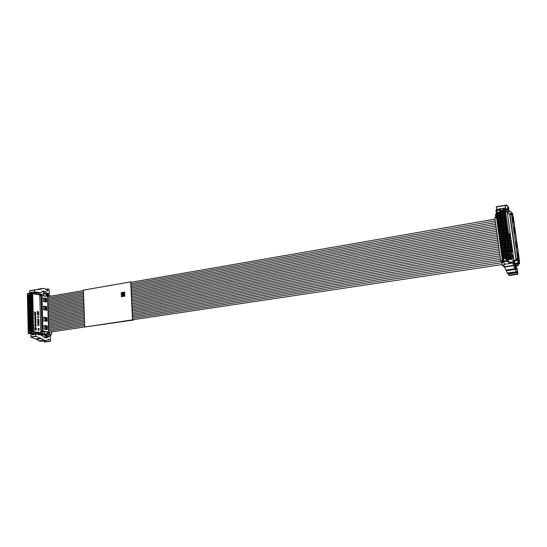 <?xml version="1.0" encoding="UTF-8"?>
<svg xmlns="http://www.w3.org/2000/svg" width="547" height="547" viewBox="0 0 547 547"><rect width="100%" height="100%" fill="white"/><g stroke="black" fill="none" stroke-linecap="round" stroke-linejoin="round"><path stroke-width="0.82" d="M42.023 295.729L39.808 295.763L40.731 331.701L42.721 331.94L42.543 333.841L41.394 333.704L41.497 332.624L33.641 331.701L32.581 331.051L31.705 294.327L29.094 294.792L32.724 293.671L40.526 295.079L40.369 293.978L41.504 294.183L41.722 295.681M37.456 311.339L37.613 312.173L38.099 311.544L38.659 312.528L37.476 312.351L37.456 311.339M37.75 323.174L38.946 323.899L37.777 324.323L38.317 323.708L37.75 323.174M37.88 328.439L39.069 328.768L38.146 328.658L38.187 329.034L37.88 328.439M37.784 324.583L38.981 325.301L37.811 325.732L38.352 325.109L37.784 324.583M35.008 318.997L35.87 319.113L35.904 319.633L35.029 319.886L35.774 319.578L35.008 318.997L35.87 319.113M34.666 318.477L35.856 318.641M35.309 320.193L35.897 320.275L35.152 320.549L35.917 321.11L35.206 321.349L35.938 321.759L35.07 321.643L35.09 320.248L35.897 320.275M34.509 312.043L35.699 312.221L34.789 313.082L35.733 313.41L34.536 313.233L35.452 312.378L34.509 312.043M34.523 313.54L35.767 314.156L34.523 313.54M35.555 316.904L35.849 317.431L35.418 317.889L34.946 317.308L35.425 316.884L35.658 317.629L35.555 316.904M38.352 316.651L38.796 317.137L38.194 317.752L37.572 316.959L37.9 316.412L37.784 317.281L38.447 317.533L38.352 316.651M35.979 329.308L36.239 330.019L36.191 327.872L35.835 328.672L35.411 327.598L35.097 328.583L34.789 327.516L34.748 329.841L35.104 329.041L35.528 330.115L35.979 329.308M34.741 314.142L35.781 315.4L34.584 315.229L34.741 314.142M34.96 316.002L35.808 316.713L34.946 316.59L34.96 316.002M37.517 313.903L37.675 314.737L38.167 314.108L38.728 315.093L37.545 314.915L37.517 313.903M37.483 312.617L37.647 313.458L38.133 312.822L38.693 313.807L37.511 313.636L37.483 312.617M37.702 321.157L38.885 321.533L37.859 321.951L38.919 322.655L37.743 322.901L38.748 322.539L37.716 321.807L38.728 321.609L37.702 321.157M34.652 318.005L35.849 318.361L34.652 318.005M37.647 319.168L38.837 319.544L37.811 319.961L38.864 320.672L37.695 320.911L38.7 320.549L37.675 320.057L38.673 319.626L37.647 319.168M35.719 323.605L36.013 324.125L35.582 324.59L35.111 324.015L35.589 323.578L35.822 324.33L35.719 323.605M34.817 324.754L36.02 325.123L34.981 325.547L36.047 326.258L34.858 326.504L35.876 326.135L34.83 325.403L35.856 325.198L34.817 324.754M34.748 321.889L35.945 322.053L35.924 322.764L35.295 322.86L34.748 321.889M35.104 323.106L35.979 323.407L35.104 323.106M38.987 329.492L38.946 330.443L38.55 329.643L38.502 330.367L38.222 329.834L38.926 329.506M41.497 332.624L38.885 333.014L31.008 332.097L33.641 331.701L32.724 293.671M41.394 333.704L38.782 334.094L38.885 333.014M34.29 334.292L28.259 333.54L28.314 332.815L29.976 332.562L29.948 331.455L32.581 331.051M39.001 334.696L47.083 333.855L42.543 333.841M38.782 334.094L37.305 333.93M35.131 333.677L31.029 333.212L28.321 333.615M44.464 333.554L44.642 331.646L42.721 331.94M41.018 295.551L41.955 331.516L43.938 331.755M41.955 331.516L40.731 331.701M43.685 295.783L46.167 296.214L46.454 295.045L46.003 294.327L43.404 293.848L43.35 295.845M43.404 293.848L41.504 294.183M40.369 293.978L37.777 294.43L30.092 293.042L27.425 293.992L27.371 293.52L30.003 293.062M37.613 312.173L37.504 311.373M37.982 312.228L37.524 312.187M38.119 312.248L38.017 311.558M38.652 312.33L38.03 312.262M38.44 323.633L37.75 323.045M38.946 323.701L38.352 323.646M38.447 323.831L37.777 324.275M39.069 328.583L37.88 328.46M38.146 328.658L38.235 329.041M38.475 325.041L37.784 324.453M38.981 325.103L38.393 325.055M38.481 325.239L37.811 325.684M35.746 319.263L35.664 319.968M35.5 319.763L35.022 319.721M35.186 320.392L35.411 320.857M35.917 320.918L35.323 320.87M35.234 321.041L35.48 321.513M35.931 321.574L35.398 321.527M35.699 312.221L34.509 312.07M34.789 313.082L35.617 312.44M35.726 313.219L34.7 313.096M35.767 314.012L34.523 313.452M35.555 316.973L35.514 317.889M35.357 317.711L35.336 316.898M38.379 316.515L38.406 317.752M37.859 316.631L37.695 317.294L38.331 317.554M35.842 329.13L35.514 330.115M35.104 329.041L34.892 330.039M34.967 328.398L34.789 327.523M35.582 328.33L35.411 327.598M35.562 328.33L35.815 328.672M36.02 328.925L36.027 327.674M35.999 328.925L36.136 330.19M34.769 314.135L35.282 314.744M35.288 315.127L35.193 314.757M35.774 315.202L35.199 315.14M35.008 316.098L35.357 316.46M35.808 316.528L35.268 316.481M37.675 314.737L37.572 313.937M38.044 314.792L37.593 314.751M38.181 314.812L38.078 314.122M38.721 314.894L38.099 314.826M37.647 313.458L37.538 312.652M38.01 313.506L37.558 313.472M38.153 313.534L38.044 312.843M38.687 313.609L38.064 313.547M38.885 321.533L37.695 321.014M38.003 321.923L38.803 321.739M38.912 322.45L37.914 322.026M37.743 322.894L38.83 322.668M35.849 318.169L34.652 318.033M38.837 319.544L37.647 319.024M37.948 319.933L38.755 319.756M38.864 320.467L37.811 319.961M37.695 320.904L38.782 320.686M35.719 323.667L35.678 324.597M35.521 324.412L35.5 323.598M36.02 325.123L34.817 324.61M35.117 325.52L35.938 325.328M36.04 326.053L35.035 325.622M34.858 326.504L35.958 326.272M35.945 322.053L34.748 321.916M35.835 322.21L35.63 322.949M35.972 323.215L35.104 323.127M39.097 329.656L38.536 329.451M39.035 329.677L38.899 330.443M38.42 329.65L38.516 330.183M29.948 331.455L31.008 332.097L31.029 333.212L29.976 332.562M44.642 331.646L47.028 331.933L47.5 333.253L47.083 333.855M45.709 309.985L44.984 309.875L44.909 307.134L45.428 307.045L45.709 309.985M45.572 301.616L44.765 301.65L44.69 298.915L45.21 298.826L45.572 301.616L45.21 298.826M46.003 320.986L45.278 320.891L45.21 318.128L46.016 318.087L46.003 320.986M46.228 329.28L45.504 329.185L45.428 326.415L46.242 326.374L46.228 329.28M32.635 293.684L29.962 294.19L29.935 293.096L27.35 293.554L28.266 333.533L27.35 293.554M28.266 333.533L30.871 333.137L30.844 332.029L33.476 331.632L32.567 293.725L31.705 294.327M35.323 317.67L35.199 317.075M34.632 314.491L35.152 315.106L34.632 315.058L34.81 314.34M35.487 324.378L35.37 323.776M35.61 322.757L35.343 322.176M38.912 330.244L38.666 329.656M44.984 309.875L45.504 309.787M45.791 309.834L45.428 307.045M43.801 309.52L43.521 306.737M45.285 301.561L44.765 301.65M43.377 301.376L43.302 298.491M46.092 320.85L45.278 320.891M45.804 320.809L45.729 318.046M43.815 317.773L43.89 320.665M46.317 329.144L45.955 326.34M45.504 329.185L46.023 329.109M44.034 326.087L44.109 328.979M29.094 294.792L29.073 293.698M27.425 293.992L28.314 332.815M29.401 297.5L27.671 297.8L27.617 295.401L29.347 295.093L29.401 297.5L29.374 297.069L28.574 297.206L27.671 297.8M29.47 300.276L27.733 300.577L27.678 298.17L29.415 297.869L29.47 300.276L29.435 299.838L27.733 300.577M29.531 303.052L27.794 303.353L27.74 300.946L29.476 300.645L29.531 303.052L29.504 302.621L28.704 302.758L27.794 303.353M29.6 305.841L27.856 306.135L27.801 303.722L29.545 303.428L29.6 305.841L29.565 305.397L27.856 306.135M29.661 308.624L27.924 308.918L27.87 306.505L29.606 306.211L29.661 308.624L29.634 308.18L27.924 308.918M29.729 311.421L27.986 311.708L27.931 309.294L29.668 309L29.729 311.421L29.695 310.969L27.986 311.708M29.791 314.21L28.047 314.498L27.993 312.077L29.736 311.79L29.791 314.21L29.764 313.759L28.047 314.498M29.859 317.014L28.116 317.294L28.061 314.874L29.805 314.587L29.859 317.014L29.825 316.556L28.116 317.294M29.921 319.817L28.177 320.091L28.123 317.67L29.866 317.39L29.921 319.817L29.894 319.359L29.087 319.482L28.177 320.091M29.989 322.621L28.246 322.894L28.184 320.467L29.935 320.186L29.989 322.621L29.955 322.156L28.246 322.894M30.051 325.431L28.307 325.704L28.253 323.27L29.996 322.997L30.051 325.431L30.023 324.966L29.217 325.089L28.307 325.704M31.678 299.893L29.935 300.194L29.88 297.787L31.623 297.486L31.678 299.893L31.644 299.455L29.935 300.194M31.747 302.676L30.003 302.976L29.948 300.563L31.685 300.262L31.747 302.676L31.712 302.238L30.912 302.375L30.003 302.976M31.808 305.465L30.064 305.759L30.01 303.346L31.753 303.052L31.808 305.465L31.774 305.021L30.064 305.759M31.876 308.255L30.133 308.549L30.078 306.135L31.822 305.835L31.876 308.255L31.842 307.811L30.133 308.549M31.945 311.052L30.201 311.339L30.14 308.918L31.883 308.631L31.945 311.052L31.911 310.6L30.201 311.339M32.013 313.848L30.263 314.135L30.208 311.715L31.952 311.428L32.013 313.848L31.979 313.397L30.263 314.135M32.075 316.651L30.331 316.939L30.27 314.511L32.02 314.224L32.075 316.651L32.041 316.2L31.241 316.33L30.331 316.939M32.143 319.462L30.393 319.742L30.338 317.308L32.088 317.028L32.143 319.462L32.109 319.004L31.302 319.127L30.393 319.742M32.211 322.272L30.461 322.545L30.406 320.111L32.157 319.838L32.211 322.272L32.177 321.807L30.461 322.545M32.28 325.082L30.529 325.356L30.468 322.921L32.218 322.648L32.28 325.082L32.246 324.617L31.439 324.74L30.529 325.356M32.348 327.899L30.591 328.173L30.536 325.732L32.287 325.458L32.348 327.899L32.307 327.427L30.591 328.173M31.61 297.11L29.873 297.418L29.818 295.011L31.555 294.703L31.61 297.11L31.576 296.679L29.873 297.418M30.119 328.241L28.369 328.515L28.314 326.08L30.064 325.807L30.119 328.241L30.085 327.776L29.285 327.899L28.369 328.515M32.41 330.723L30.659 330.99L30.598 328.549L32.355 328.275L32.41 330.723L32.376 330.251L30.659 330.99M30.188 331.058L28.437 331.325L28.382 328.891L30.126 328.617L30.188 331.058L30.153 330.586L28.437 331.325M35.152 315.106L34.721 314.477M35.767 322.279L35.268 322.217L35.275 322.634L35.774 322.696L35.767 322.279M28.574 297.206L28.547 295.989L29.347 295.845L29.347 295.093M27.617 295.401L28.547 295.989M29.347 295.845L29.374 297.069M28.635 299.982L28.608 298.758L29.408 298.621L29.415 297.869M27.678 298.17L28.608 298.758M29.408 298.621L29.435 299.838M28.704 302.758L28.676 301.534L29.47 301.39L29.476 300.645M27.74 300.946L28.676 301.534M29.47 301.39L29.504 302.621M28.765 305.534L28.738 304.31L29.538 304.173L29.545 303.428M27.801 303.722L28.738 304.31M29.538 304.173L29.565 305.397M28.834 308.317L28.8 307.093L29.6 306.956L29.606 306.211M27.87 306.505L28.8 307.093M29.6 306.956L29.634 308.18M28.895 311.106L28.868 309.875L29.668 309.739L29.668 309M27.931 309.294L28.868 309.875M29.668 309.739L29.695 310.969M28.957 313.896L28.929 312.665L29.729 312.528L29.736 311.79M27.993 312.077L28.929 312.665M29.729 312.528L29.764 313.759M29.025 316.686L28.998 315.455L29.798 315.325L29.805 314.587M28.061 314.874L28.998 315.455M29.798 315.325L29.825 316.556M29.087 319.482L29.059 318.251L29.859 318.122L29.866 317.39M28.123 317.67L29.059 318.251M29.859 318.122L29.894 319.359M29.155 322.286L29.128 321.048L29.928 320.925L29.935 320.186M28.184 320.467L29.128 321.048M29.928 320.925L29.955 322.156M29.217 325.089L29.189 323.851L29.989 323.728L29.996 322.997M28.253 323.27L29.189 323.851M29.989 323.728L30.023 324.966M30.844 299.599L30.817 298.375L31.617 298.231L31.623 297.486M29.88 297.787L30.817 298.375M31.617 298.231L31.644 299.455M30.912 302.375L30.878 301.151L31.678 301.014L31.685 300.262M29.948 300.563L30.878 301.151M31.678 301.014L31.712 302.238M30.974 305.158L30.947 303.934L31.747 303.797L31.753 303.052M30.01 303.346L30.947 303.934M31.747 303.797L31.774 305.021M31.042 307.947L31.015 306.717L31.815 306.58L31.822 305.835M30.078 306.135L31.015 306.717M31.815 306.58L31.842 307.811M31.104 310.737L31.076 309.506L31.883 309.37L31.883 308.631M30.14 308.918L31.076 309.506M31.883 309.37L31.911 310.6M31.172 313.534L31.145 312.296L31.945 312.166L31.952 311.428M30.208 311.715L31.145 312.296M31.945 312.166L31.979 313.397M31.241 316.33L31.206 315.093L32.013 314.963L32.02 314.224M30.27 314.511L31.206 315.093M32.013 314.963L32.041 316.2M31.302 319.127L31.275 317.896L32.082 317.766L32.088 317.028M30.338 317.308L31.275 317.896M32.082 317.766L32.109 319.004M31.37 321.937L31.343 320.699L32.15 320.569L32.157 319.838M30.406 320.111L31.343 320.699M32.15 320.569L32.177 321.807M31.439 324.74L31.411 323.503L32.211 323.38L32.218 322.648M30.468 322.921L31.411 323.503M32.211 323.38L32.246 324.617M31.507 327.557L31.473 326.313L32.28 326.19L32.287 325.458M30.536 325.732L31.473 326.313M32.28 326.19L32.307 327.427M30.776 296.823L30.748 295.599L31.548 295.455L31.555 294.703M29.818 295.011L30.748 295.599M31.548 295.455L31.576 296.679M29.285 327.899L29.258 326.662L30.058 326.532L30.064 325.807M28.314 326.08L29.258 326.662M30.058 326.532L30.085 327.776M31.569 330.374L31.541 329.13L32.348 329.007L32.355 328.275M30.598 328.549L31.541 329.13M32.348 329.007L32.376 330.251M29.347 330.709L29.319 329.472L30.126 329.349L30.126 328.617M28.382 328.891L29.319 329.472M30.126 329.349L30.153 330.586M29.319 297.014L29.292 295.92L28.601 296.043L28.622 297.13L29.319 297.014M29.381 299.783L29.36 298.689L28.663 298.812L28.69 299.906L29.381 299.783M29.449 302.559L29.422 301.465L28.724 301.588L28.752 302.682L29.449 302.559M29.511 305.342L29.483 304.248L28.793 304.364L28.82 305.458L29.511 305.342M29.579 308.125L29.552 307.031L28.854 307.147L28.882 308.241L29.579 308.125M29.641 310.915L29.613 309.814L28.923 309.93L28.943 311.031L29.641 310.915M29.709 313.704L29.682 312.604L28.984 312.72L29.012 313.821L29.709 313.704M29.77 316.501L29.743 315.4L29.053 315.51L29.073 316.61L29.77 316.501M29.839 319.298L29.811 318.197L29.114 318.306L29.141 319.407L29.839 319.298M29.9 322.101L29.873 320.993L29.176 321.11L29.203 322.21L29.9 322.101M29.969 324.904L29.941 323.803L29.244 323.913L29.271 325.014L29.969 324.904M30.871 298.43L30.892 299.524L31.589 299.4L31.562 298.306L30.871 298.43L31.569 298.553M30.933 301.206L30.96 302.3L31.658 302.183L31.63 301.089L30.933 301.206L31.637 301.322M31.001 303.988L31.029 305.082L31.726 304.966L31.699 303.872L31.001 303.988L31.705 304.105M31.063 306.771L31.09 307.872L31.788 307.756L31.76 306.655L31.063 306.771L31.767 306.888M31.131 309.561L31.158 310.662L31.856 310.546L31.829 309.445L31.131 309.561L31.835 309.67M31.2 312.358L31.227 313.458L31.924 313.342L31.897 312.241L31.2 312.358L31.904 312.46M31.261 315.154L31.288 316.255L31.986 316.139L31.965 315.038L31.261 315.154L31.965 315.25M31.329 317.951L31.357 319.051L32.054 318.942L32.027 317.841L31.329 317.951L32.034 318.046M31.398 320.754L31.425 321.862L32.123 321.745L32.095 320.645L31.398 320.754L32.102 320.85M31.459 323.564L31.487 324.665L32.191 324.556L32.164 323.455L31.459 323.564L32.17 323.653M31.528 326.374L31.555 327.482L32.252 327.373L32.232 326.265L31.528 326.374L32.232 326.463M30.803 295.653L30.83 296.748L31.528 296.624L31.5 295.53L30.803 295.653L31.507 295.777M30.03 327.715L30.01 326.607L29.306 326.716L29.333 327.824L30.03 327.715M31.596 329.185L31.623 330.299L32.321 330.19L32.294 329.082L31.596 329.185L32.3 329.273M30.099 330.532L30.071 329.424L29.374 329.526L29.401 330.634L30.099 330.532M28.601 296.043L29.299 296.166M28.663 298.812L29.36 298.935M28.724 301.588L29.429 301.705M28.793 304.364L29.49 304.481M28.854 307.147L29.559 307.257M28.923 309.93L29.62 310.04M28.984 312.72L29.688 312.822M29.053 315.51L29.75 315.612M29.114 318.306L29.818 318.402M29.176 321.11L29.88 321.198M29.244 323.913L29.948 324.002M29.306 326.716L30.01 326.805M29.374 329.526L30.078 329.615M46.358 294.642L47.671 294.744L48.751 333.82L47.76 334.019L51.192 334.415L46.447 334.128L47.439 335.68L50.953 335.188L45.873 335.94M47.685 295.168L50.098 295.606L50.427 296.262M47.309 333.786L48.751 333.82M45.927 336.986L48.745 336.569L46.488 338.032L45.962 337.39L45.859 334.887L46.413 334.128L45.818 334.053M51.582 331.92L51.637 333.985L51.192 334.415M47.712 296.31L48.505 296.296L47.712 296.153M48.731 333.13L49.531 333.226L49.504 332.227M45.804 294.286L46.324 293.876L49.839 295.558M46.857 294.553L46.892 295.838L46.433 295.92M47.459 332.446L47.897 332.378L47.931 333.691M47.897 332.378L47.445 331.673L43.363 331.181L42.905 330.47L42.01 296.248L42.427 295.681L46.591 296.406L46.892 295.838M43.794 317.157L43.897 320.87L47.09 321.308L46.987 317.616L43.794 317.157M44.02 325.486L44.116 329.205L47.316 329.602L47.213 325.896L44.02 325.486M46.789 310.299L46.686 306.628L43.5 306.108L43.603 309.8L46.789 310.299M46.563 302.081L46.461 298.423L43.281 297.862L43.384 301.541L46.563 302.081M41.456 292.002L43.869 291.572L43.316 290.908L40.198 292.693L36.369 292.071L36.191 293.24L34.858 291.845L34.926 289.78L39.945 289.397L43.069 288.392L45.039 288.768L47.678 291.059L47.78 288.98L48.984 289.213L49.326 293.917L47.548 293.363L45.032 291.23L44.758 294.095L46.105 293.835M43.869 291.572L43.972 293.951M29.811 290.703L34.912 289.787L29.811 290.703L29.75 292.693L34.748 293.595L40.136 292.7M37.832 289.281L36.663 289.657M38.905 294.231L38.851 292.932M50.926 334.456L50.953 335.188M39.582 334.764L44.28 333.923M44.122 341.889L50.474 341.287L44.122 341.889L44.102 340.911M36.492 339.345L30.919 337.184L36.075 336.419L41.627 338.593L36.492 339.345L38.796 340.877L41.326 341.28L46.639 340.542M44.649 333.964L45.059 334.791L44.758 337.841L40.916 334.914L37.469 334.525L37.203 333.246L34.55 333.93L34.27 334.586L30.741 335.113L30.919 337.184M34.27 334.518L35.904 334.279L36.184 333.684M35.904 334.279L36.075 336.419M41.627 338.593L43.924 340.131L46.433 340.542L48.909 338.962L49.223 341.157M48.745 336.569L50.522 336.542L50.474 341.287M46.775 331.906L47.445 331.673M42.905 330.47L42.037 330.607L41.141 296.399L42.235 295.715M42.037 330.607L42.495 331.318L46.57 331.803M43.801 317.424L46.119 317.759L46.215 321.192M46.987 317.616L46.119 317.759M44.027 325.732L47.213 325.896M46.345 326.033L46.44 329.492M43.514 306.402L46.686 306.628M45.825 306.771L45.914 310.163M46.461 298.423L45.599 298.573L45.688 301.93M43.295 298.17L45.599 298.573M35.165 292.515L33.552 292.802L33.244 292.071L29.75 292.693M49.326 293.917L47.076 294.307M47.78 288.98L45.88 289.315M33.552 292.802L34.659 293.513M34.55 333.93L35.562 333.492M509.913 214L509.578 213.515L507.486 213.884L513.934 260.358L514.474 260.981L514.761 263.408L514.283 261.671L510.946 258.321L504.361 210.657L499.821 211.463L500.655 210.718L505.284 209.857L507.548 213.132L507.322 211.689L507.643 212.168L507.91 213.809M509.572 233.507L510.084 235.258L509.572 233.507M511.698 248.844L511.903 250.341L511.698 248.844M512.642 255.675L512.86 256.543L512.642 255.675M511.951 250.67L512.156 252.167L511.951 250.67M510.276 242.977L510.624 244.352L510.276 242.977M510.098 242.246L510.46 242.909L510.098 242.246M510.556 244.577L510.987 246.711L510.515 244.584M508.942 233.904L509.489 235.887L508.942 233.904M509.202 235.839L509.633 236.858L509.202 235.839M510.05 240.372L510.228 241.644L510.05 240.372M510.72 240.523L510.925 241.952L510.72 240.523M512.313 256.495L511.698 253.979L512.313 256.495M509.366 236.66L509.845 238.465L509.366 236.66M509.742 239.094L510.084 240.167L509.742 239.094M510.03 236.83L510.542 238.574L510.03 236.83M509.804 235.169L510.317 236.913L509.804 235.169M511.336 246.232L511.65 248.488L511.336 246.232M510.009 241.637L510.378 242.3L510.009 241.637M510.98 243.654L511.288 245.911L510.98 243.654M511.254 249.063L511.431 250.341L511.254 249.063M511.226 250.403L511.541 252.68L511.226 250.403M510.707 246.683L511.13 248.201L510.707 246.683M511.014 248.311L511.288 248.851L511.014 248.311M513.107 257.227L513.264 258.444L513.107 257.227M510.337 262.239L509.749 262.355L507.52 259.914L512.129 259.216L505.305 209.863M514.283 261.671L513.189 261.835M509.879 263.497L509.749 262.355M514.447 263.059L513.387 263.216M505.038 264.222L502.973 262.068L495.897 210.082L496.765 210.561L503.623 260.912L506.529 260.468L506.331 259.025L510.946 258.321M504.108 265.001L502.283 265.274L501.941 262.225L502.666 262.116M503.096 266.061L502.283 265.274M513.879 263.975L518.788 263.722L518.098 262.916L514.761 263.408M509.715 263.524L507.719 261.357L502.973 262.068M518.098 262.916L517.804 260.481L514.474 260.981M509.578 213.515L516.06 260.037L516.594 260.666M516.06 260.037L513.934 260.358M512.006 214.486L510.932 211.586L511.26 213.686M510.932 211.586L507.643 212.168M501.476 210.533L500.546 209.255L499.63 210.048L496.765 210.561M507.322 211.689L506.638 211.805M496.45 214.137L495.363 214.328L495.801 217.097M512.245 256.242L512.313 257.425M512.04 256.003L512.142 257.227M511.896 255.148L511.691 254.02M512.04 255.155L511.862 254.225M512.006 255.162L512.163 255.64M512.265 255.729L512.033 254.423M512.231 255.736L512.484 257.623M511.096 247.955L510.919 247.141L511.007 247.996M506.331 259.025L507.52 259.914L507.719 261.357L506.529 260.468M504.361 210.657L505.196 209.918L511.999 259.107L507.39 259.804L507.589 261.254L502.973 262.061L495.897 210.082L500.546 209.255M496.676 215.771L496.327 215.833L502.618 262.068L503.513 262.635M517.804 260.481L518.44 261.234L518.809 263.736L516.245 264.119M500.567 209.255L500.655 210.718L500.464 209.31L495.965 210.11L503.021 261.938L503.623 260.912M512.019 255.764L512.149 256.14M502.618 262.068L502.966 262.013M499.821 211.463L499.63 210.048M500.731 214.944L497.708 215.477L497.285 212.373L500.307 211.839L500.731 214.944L499.944 214.513L498.556 214.752L497.708 215.477M501.223 218.54L498.201 219.067L497.777 215.956L500.799 215.429L501.223 218.54L500.437 218.096L498.201 219.067M501.715 222.144L498.686 222.663L498.262 219.545L501.291 219.026L501.715 222.144L500.929 221.692L498.686 222.663M502.214 225.747L499.179 226.26L498.755 223.142L501.784 222.622L502.214 225.747L501.421 225.296L500.026 225.528L499.179 226.26M502.707 229.364L499.671 229.87L499.247 226.745L502.276 226.232L502.707 229.364L501.914 228.899L499.671 229.87M503.206 232.981L500.163 233.487L499.739 230.355L502.775 229.849L503.206 232.981L502.406 232.516L500.163 233.487M503.698 236.612L500.655 237.104L500.231 233.972L503.267 233.466L503.698 236.612L502.905 236.133L500.655 237.104M504.197 240.242L501.155 240.735L500.724 237.589L503.766 237.097L504.197 240.242L503.404 239.764L502.002 239.989L501.155 240.735M504.696 243.88L501.647 244.365L501.216 241.22L504.266 240.728L504.696 243.88L503.896 243.394L502.495 243.62L501.647 244.365M505.196 247.524L502.146 248.003L501.715 244.851L504.765 244.365L505.196 247.524L504.396 247.032L502.994 247.258L502.146 248.003M505.695 251.176L502.638 251.654L502.208 248.495L505.264 248.01L505.695 251.176L504.895 250.676L503.493 250.895L502.638 251.654M505.079 217.87L502.043 218.397L501.613 215.286L504.649 214.752L505.079 217.87L504.286 217.432L502.884 217.672L502.043 218.397M505.578 221.48L502.536 222L502.105 218.882L505.148 218.356L505.578 221.48L504.778 221.036L502.536 222M506.078 225.097L503.028 225.61L502.604 222.485L505.64 221.966L506.078 225.097L505.278 224.639L503.028 225.61M506.577 228.714L503.527 229.227L503.096 226.096L506.139 225.576L506.577 228.714L505.777 228.256L504.375 228.489L503.527 229.227M507.076 232.338L504.026 232.844L503.596 229.713L506.638 229.2L507.076 232.338L506.276 231.873L504.874 232.106L504.026 232.844M507.575 235.976L504.525 236.475L504.095 233.33L507.144 232.824L507.575 235.976L506.775 235.504L505.373 235.73L504.525 236.475M508.081 239.613L505.025 240.106L504.587 236.96L507.643 236.461L508.081 239.613L507.274 239.135L505.872 239.36L505.025 240.106M508.58 243.258L505.524 243.75L505.086 240.591L508.142 240.099L508.58 243.258L507.773 242.772L506.372 242.998L505.524 243.75M509.086 246.909L506.023 247.394L505.585 244.235L508.648 243.743L509.086 246.909L508.279 246.417L506.871 246.642L506.023 247.394M509.592 250.567L506.522 251.046L506.091 247.88L509.154 247.401L509.592 250.567L508.778 250.068L507.37 250.294L506.522 251.046M510.098 254.232L507.028 254.704L506.59 251.538L509.66 251.059L510.098 254.232L509.284 253.726L507.876 253.945L507.028 254.704M504.58 214.274L501.551 214.8L501.12 211.696L504.149 211.156L504.58 214.274L503.787 213.836L501.551 214.8M506.201 254.834L503.137 255.305L502.707 252.14L505.763 251.668L506.201 254.834L505.394 254.328L503.992 254.546L503.137 255.305M510.604 257.904L507.527 258.369L507.09 255.196L510.166 254.724L510.604 257.904L509.79 257.391L508.375 257.61L507.527 258.369M506.7 258.499L503.637 258.963L503.206 255.791L506.262 255.326L506.7 258.499L505.893 257.986L504.491 258.205L503.637 258.963M510.016 240.53L510.125 241.323L510.016 240.53M509.414 236.947L509.633 237.979L509.496 236.913M511.219 249.227L511.329 250.02L511.192 249.227M513.134 258.013L513.031 257.384M513.052 257.377L513.161 258.013M498.556 214.752L498.338 213.173L499.726 212.927L500.307 211.839M497.285 212.373L498.338 213.173M499.726 212.927L499.944 214.513M499.049 218.342L498.83 216.756L500.218 216.516L500.799 215.429M497.777 215.956L498.83 216.756M500.218 216.516L500.437 218.096M499.534 221.932L499.322 220.345L500.71 220.106L501.291 219.026M498.262 219.545L499.322 220.345M500.71 220.106L500.929 221.692M500.026 225.528L499.814 223.942L501.202 223.709L501.784 222.622M498.755 223.142L499.814 223.942M501.202 223.709L501.421 225.296M500.519 229.138L500.3 227.545L501.695 227.313L502.276 226.232M499.247 226.745L500.3 227.545M501.695 227.313L501.914 228.899M501.011 232.748L500.799 231.155L502.194 230.923L502.775 229.849M499.739 230.355L500.799 231.155M502.194 230.923L502.406 232.516M501.51 236.366L501.291 234.772L502.686 234.54L503.267 233.466M500.231 233.972L501.291 234.772M502.686 234.54L502.905 236.133M502.002 239.989L501.784 238.389L503.185 238.164L503.766 237.097M500.724 237.589L501.784 238.389M503.185 238.164L503.404 239.764M502.495 243.62L502.276 242.02L503.678 241.795L504.266 240.728M501.216 241.22L502.276 242.02M503.678 241.795L503.896 243.394M502.994 247.258L502.775 245.651L504.177 245.425L504.765 244.365M501.715 244.851L502.775 245.651M504.177 245.425L504.396 247.032M503.493 250.895L503.274 249.288L504.676 249.07L505.264 248.01M502.208 248.495L503.274 249.288M504.676 249.07L504.895 250.676M502.884 217.672L502.672 216.086L504.067 215.846L504.649 214.752M501.613 215.286L502.672 216.086M504.067 215.846L504.286 217.432M503.384 221.275L503.165 219.682L504.56 219.443L505.148 218.356M502.105 218.882L503.165 219.682M504.56 219.443L504.778 221.036M503.876 224.879L503.657 223.285L505.059 223.046L505.64 221.966M502.604 222.485L503.657 223.285M505.059 223.046L505.278 224.639M504.375 228.489L504.156 226.896L505.558 226.663L506.139 225.576M503.096 226.096L504.156 226.896M505.558 226.663L505.777 228.256M504.874 232.106L504.655 230.513L506.05 230.28L506.638 229.2M503.596 229.713L504.655 230.513M506.05 230.28L506.276 231.873M505.373 235.73L505.148 234.13L506.556 233.904L507.144 232.824M504.095 233.33L505.148 234.13M506.556 233.904L506.775 235.504M505.872 239.36L505.647 237.76L507.055 237.528L507.643 236.461M504.587 236.96L505.647 237.76M507.055 237.528L507.274 239.135M506.372 242.998L506.146 241.391L507.554 241.165L508.142 240.099M505.086 240.591L506.146 241.391M507.554 241.165L507.773 242.772M506.871 246.642L506.652 245.035L508.054 244.81L508.648 243.743M505.585 244.235L506.652 245.035M508.054 244.81L508.279 246.417M507.37 250.294L507.151 248.68L508.56 248.461L509.154 247.401M506.091 247.88L507.151 248.68M508.56 248.461L508.778 250.068M507.876 253.945L507.65 252.331L509.066 252.112L509.66 251.059M506.59 251.538L507.65 252.331M509.066 252.112L509.284 253.726M502.392 214.082L502.173 212.496L503.568 212.25L504.149 211.156M501.12 211.696L502.173 212.496M503.568 212.25L503.787 213.836M503.992 254.546L503.766 252.94L505.175 252.721L505.763 251.668M502.707 252.14L503.766 252.94M505.175 252.721L505.394 254.328M508.375 257.61L508.156 255.989L509.565 255.777L510.166 254.724M507.09 255.196L508.156 255.989M509.565 255.777L509.79 257.391M504.491 258.205L504.266 256.591L505.674 256.372L506.262 255.326M503.206 255.791L504.266 256.591M505.674 256.372L505.893 257.986M499.842 214.445L499.65 213.029L498.44 213.241L498.638 214.656L499.842 214.445M500.334 218.027L500.143 216.619L498.932 216.824L499.124 218.239L500.334 218.027M500.826 221.624L500.635 220.209L499.425 220.42L499.616 221.829L500.826 221.624M501.319 225.227L501.127 223.805L499.91 224.01L500.108 225.432L501.319 225.227M501.811 228.831L501.62 227.408L500.402 227.614L500.601 229.036L501.811 228.831M502.303 232.448L502.112 231.025L500.902 231.224L501.093 232.646L502.303 232.448M502.802 236.065L502.604 234.642L501.394 234.841L501.585 236.263L502.802 236.065M503.295 239.689L503.103 238.26L501.886 238.458L502.084 239.887L503.295 239.689M503.794 243.326L503.602 241.89L502.378 242.089L502.577 243.518L503.794 243.326M504.293 246.964L504.095 245.528L502.878 245.719L503.076 247.155L504.293 246.964M504.792 250.608L504.594 249.172L503.377 249.364L503.568 250.799L504.792 250.608M502.775 216.161L502.966 217.576L504.177 217.364L503.985 215.949L502.775 216.161L503.144 217.542M503.267 219.757L503.459 221.173L504.676 220.961L504.478 219.545L503.267 219.757L503.637 221.145M503.76 223.354L503.958 224.776L505.175 224.571L504.977 223.149L503.76 223.354L504.129 224.749M504.259 226.964L504.457 228.386L505.674 228.181L505.476 226.759L504.259 226.964L504.628 228.359M504.758 230.581L504.949 232.003L506.173 231.805L505.975 230.376L504.758 230.581L505.127 231.976M505.257 234.205L505.449 235.627L506.672 235.429L506.474 234L505.257 234.205L505.626 235.6M505.749 237.829L505.948 239.258L507.172 239.06L506.973 237.63L505.749 237.829L506.125 239.23M506.255 241.466L506.447 242.895L507.671 242.704L507.472 241.268L506.255 241.466L506.625 242.868M506.754 245.104L506.953 246.54L508.177 246.348L507.978 244.912L506.754 245.104L507.124 246.512M507.254 248.755L507.452 250.191L508.676 250L508.478 248.557L507.254 248.755L507.63 250.164M507.76 252.406L507.958 253.842L509.182 253.658L508.983 252.215L507.76 252.406L508.129 253.815M502.276 212.564L502.474 213.98L503.684 213.768L503.493 212.352L502.276 212.564L502.645 213.952M505.291 254.259L505.093 252.817L503.876 253.008L504.067 254.444L505.291 254.259M508.259 256.064L508.457 257.507L509.688 257.322L509.489 255.88L508.259 256.064L508.635 257.48M505.79 257.917L505.592 256.475L504.375 256.659L504.566 258.102L505.79 257.917M498.44 213.241L498.816 214.622M499.698 213.371L498.666 213.549M498.932 216.824L499.308 218.205M500.184 216.947L499.158 217.132M499.425 220.42L499.794 221.802M500.676 220.537L499.65 220.714M499.91 224.01L500.286 225.398M501.168 224.126L500.136 224.304M500.402 227.614L500.778 229.008M501.661 227.73L500.628 227.901M500.902 231.224L501.271 232.619M502.153 231.333L501.12 231.504M501.394 234.841L501.77 236.236M502.645 234.943L501.613 235.114M501.886 238.458L502.262 239.859M503.144 238.56L502.112 238.731M502.378 242.089L502.761 243.49M503.637 242.184L502.604 242.348M502.878 245.719L503.254 247.128M504.136 245.815L503.096 245.979M503.377 249.364L503.753 250.765M504.635 249.453L503.596 249.61M504.033 216.284L502.994 216.462M504.525 219.873L503.486 220.051M505.025 223.47L503.978 223.648M505.517 227.08L504.478 227.251M506.016 230.69L504.97 230.861M506.515 234.307L505.469 234.478M507.014 237.931L505.968 238.102M507.513 241.562L506.467 241.726M508.019 245.2L506.966 245.364M508.519 248.837L507.466 249.008M509.018 252.488L507.972 252.652M503.534 212.694L502.502 212.879M503.876 253.008L504.252 254.417M505.134 253.09L504.095 253.254M509.524 256.146L508.471 256.304M504.375 256.659L504.751 258.075M505.633 256.741L504.594 256.899M501.982 262.581L500.635 260.461L494.864 217.932L494.857 217.262L496.32 217.029M504.272 266.211L503.014 266.02M502.611 265.61L502.672 266.068M496.519 217.221L502.522 261.37M511.801 213.152L512.553 213.357L519.616 263.798L517.476 264.263L518.392 265.316L516.676 265.568L515.124 263.811L515.883 268.953L513.175 261.815L510.139 262.642L513.168 261.815M518.836 263.668L519.609 263.784L512.546 213.337M515.636 263.716L516.177 264.051M512.361 213.056L512.594 214.711L512.204 214.78M518.638 261.965L519.192 261.883L519.431 263.579M519.192 261.883L517.64 258.608L511.459 214.328L511.431 213.658L512.614 215.381L512.594 214.711M511.431 213.658L509.934 213.918L511.418 213.686M515.534 241.569L516.204 246.376L517.065 247.476L516.402 242.711L515.534 241.569M517.045 252.345L517.715 257.172L518.57 258.205L517.9 253.411L517.045 252.345M515.076 233.261L514.412 228.523L513.537 227.292L514.207 232.058L515.076 233.261M513.592 222.663L512.936 217.945L512.054 216.639L512.717 221.385L513.592 222.663M507.131 209.378L507.671 209.282L507.418 208.325L506.925 210.027L505.845 208.516L506.002 210.007L505.072 205.522L506.296 205.754L506.919 205.057L508.553 209.344L508.225 206.698L508.566 207.217L509.264 211.88M507.671 209.282L508.074 212.092M508.245 212.058L507.91 209.063L508.826 211.956M496.218 206.882L505.066 205.296L496.218 206.882L496.881 209.904M516.026 268.023L516.662 267.927L516.347 269.466L515.63 264.399L516.177 266.574L516.6 266.115L516.977 266.498L515.828 266.662M516.847 265.548L516.977 266.498M508.785 275.182L509.154 275.524L517.913 274.273L517.578 273.917L508.785 275.182L508.614 273.91M506.303 270.731L504.423 267.08L513.442 265.746L515.219 269.432L506.303 270.731L507.356 273.397L508.047 273.951M510.139 262.642L510.18 263.449L504.019 264.372L504.423 267.08M510.173 263.367L513.018 262.936L512.99 262.218M513.018 262.936L513.442 265.746M515.219 269.432L516.771 272.693L517.12 271.038L517.578 273.917M516.662 267.927L517.1 268.167L517.913 274.273M517.64 258.608L516.122 258.84L509.934 213.918M516.122 258.84L517.011 260.604M516.402 242.711L515.712 242.82M517.202 253.521L517.9 253.411M513.729 228.639L514.412 228.523M512.936 217.945L512.252 218.068M505.599 208.851L502.802 209.351L502.597 208.352L496.539 209.433M508.225 206.698L507.801 206.773M502.802 209.351L503.11 210.239M519.438 260.748L519.52 261.309L519.438 260.748M519.349 260.133L518.829 256.557L519.103 260.16M514.481 225.35L514.57 225.904L514.481 225.35M514.645 226.499L514.912 228.277L514.645 226.499M518.939 257.179L519.021 257.746L518.939 257.179M518.44 253.617L518.522 254.184L518.44 253.617M518.351 253.008L517.585 247.668L518.378 253.022M517.694 248.29L517.777 248.851L517.694 248.29M515.958 235.907L516.047 236.468L515.958 235.907M515.876 235.299L514.891 228.256L515.896 235.319M514.727 227.101L514.816 227.661L514.727 227.101M519.185 258.963L519.274 259.524L519.185 258.963M517.941 250.061L518.03 250.629L517.941 250.061M514.973 228.858L515.062 229.419L514.973 228.858M516.204 237.672L516.293 238.232L516.204 237.672M516.368 238.834L516.122 237.063L516.395 238.848M516.457 239.436L516.539 239.996L516.457 239.436M513.257 216.591L513.339 217.145L513.257 216.591M513.414 217.74L513.688 219.511L513.414 217.74M132.511 319.865L84.737 327.003L83.411 290.122L130.712 281.896L132.511 319.865L133.591 320.043L133.577 319.653M121.379 296.672L122.801 296.488L123.13 295.954M121.304 294.99L122.186 294.895M121.229 293.315L122.343 293.178M122.952 292.823L122.487 292.419L121.215 292.638L121.29 293.336M123.895 293.883L123.417 293.342L124.716 292.782L124.709 292.098M123.738 295.606L123.964 294.601L124.791 294.464L124.784 293.787M121.154 293.308L122.576 293.438L122.118 294.177L121.297 294.313L121.236 294.99L122.145 294.854L122.665 295.435L121.372 295.995L121.311 296.672L122.672 296.46L123.041 295.859L123.595 296.358L124.866 296.146L124.86 295.469M131.759 282.149L130.712 281.896M131.218 282.245L130.849 282.156L132.627 319.66L133.447 319.674M84.737 327.003L133.591 320.043M123.465 296.33L124.737 296.118L124.798 295.448L123.376 295.318L123.834 294.573L124.661 294.436L124.723 293.76L123.807 293.896L123.287 293.315L124.586 292.754L124.648 292.077L123.28 292.289L122.911 292.891L122.487 292.419M123 294.895L122.596 294.436L122.952 293.855L123.355 294.313L123 294.895M123.041 294.819L123.041 293.958M516.703 241.206L516.785 241.767L516.703 241.206M516.614 240.598L516.888 242.383L516.614 240.598M513.503 218.342L513.585 218.896L513.503 218.342M516.949 242.971L517.031 243.531L516.949 242.971M516.867 242.369L517.134 244.153L516.867 242.369M515.219 230.622L515.308 231.176L515.219 230.622M513.742 220.092L513.831 220.646L513.742 220.092M513.906 221.241L514.18 223.012L513.906 221.241M517.195 244.741L517.284 245.302L517.195 244.741M517.113 244.133L517.38 245.924L517.113 244.133M515.465 232.379L515.554 232.94L515.465 232.379M513.989 221.843L514.077 222.397L513.989 221.843M518.194 251.839L518.276 252.406L518.194 251.839M514.235 223.593L514.324 224.154L514.235 223.593M514.399 224.749L514.125 222.978L514.399 224.749M518.686 255.401L518.775 255.962L518.686 255.401M518.85 256.57L518.604 254.786L518.877 256.584M517.441 246.512L517.53 247.08L517.441 246.512M517.606 247.682L517.339 245.897L517.606 247.682M515.712 234.143L515.8 234.704L515.712 234.143M30.092 293.042L30.112 294.129M48.594 333.766L47.521 294.676M51.432 331.94L51.493 334.176M45.777 296.276L46.167 296.214M46.898 334.832L45.859 334.983M45.059 334.791L41.668 335.297M42.01 296.248L41.141 296.399M42.495 331.318L43.363 331.181M39.822 292.693L34.748 293.595M44.799 291.428L45.333 291.332M47.548 293.363L44.745 293.855M48.191 293.705L46.536 293.999M47.384 290.86L47.828 290.785M42.557 288.433L37.497 289.342M39.234 289.479L40.355 289.274M34.81 289.972L29.709 290.888M34.858 291.845L33.244 292.132M36.191 293.24L34.584 293.527M49.285 335.133L49.811 335.058M45.859 335.133L46.905 334.976M45.093 337.301L44.116 337.437M45.346 342.019L50.44 341.287M49.175 339.311L48.273 339.441M41.326 341.28L46.433 340.542M39.322 341.075L44.444 340.33M38.796 340.877L43.924 340.131M40.806 338.169L35.664 338.921M30.789 336.952L35.945 336.186M503.062 266.061L504.225 265.89M500.519 209.269L495.917 210.089M500.765 210.67L505.257 209.87M502.378 261.22L500.881 261.445M502.132 260.235L500.635 260.461M496.348 217.679L494.864 217.932M515.124 263.811L513.9 263.989M518.296 264.133L518.426 265.063M515.431 265.063L514.659 265.172M518.248 261.001L518.959 260.898M511.459 214.328L509.954 214.595M516.354 259.832L517.879 259.606M506.83 209.966L505.531 210.192M506.796 205.009L505.113 205.31M505.072 205.522L496.218 207.108M505.407 207.942L502.604 208.441M505.996 209.986L505.455 210.082M509.134 275.524L517.9 274.266M507.931 273.965L516.771 272.693M507.356 273.397L516.231 272.119M507.185 273.062L516.067 271.777M514.939 268.748L506.002 270.061M504.348 266.765L513.366 265.425M47.165 333.855L45.688 334.073M30.044 293.048L27.371 293.52M30.071 294.136L32.676 293.671M42.317 295.681L41.456 295.831M42.687 288.392L37.627 289.301M36.239 293.254L34.625 293.541M45.921 336.89L49.107 336.419M504.231 265.904L503.083 266.074M500.744 210.663L505.284 209.857M496.334 217.002L494.857 217.262M518.303 264.133L518.426 265.015M506.912 210.034L505.585 210.267M506.823 204.988L505.079 205.296M506.002 210.007L505.469 210.103M516.006 267.9L516.73 267.798M507.999 273.992L516.819 272.721M510.33 262.239L513.175 261.815M48.669 330.942L84.689 325.527M132.565 318.32L501.996 262.731M48.71 332.344L84.737 326.956M133.078 319.728L502.201 264.536M47.917 303.53L83.677 297.486M131.198 289.459L496.204 227.798M48.594 328.186L84.587 322.703M132.429 315.414L500.484 259.353M48.519 325.431L84.484 319.886M132.292 312.515L500.006 255.825M48.403 321.308L84.334 315.667M132.087 308.173L499.288 250.54M48.143 311.715L83.978 305.862M131.608 298.074L497.626 238.266M47.951 304.891L83.725 298.881M131.266 290.895L496.444 229.542M48.635 329.567L84.635 324.118M132.497 316.87L500.758 261.117M48.444 322.682L84.382 317.075M132.155 309.623L499.527 252.297M47.992 306.252L83.773 300.276M131.335 292.33L496.676 231.278M48.177 313.082L84.026 307.257M131.677 299.517L497.859 240.01M48.218 314.45L84.081 308.658M131.745 300.959L498.098 241.767M47.726 296.727L83.424 290.532M130.856 282.307L495.028 219.115M48.252 315.824L84.129 310.06M131.813 302.395L498.338 243.518M47.767 298.088L83.472 291.92M130.924 283.736L495.261 220.851M48.293 317.192L84.176 311.462M131.882 303.838L498.57 245.268M48.027 307.619L83.828 301.671M131.403 293.766L496.915 233.022M47.801 299.448L83.527 293.315M130.993 285.165L495.5 222.588M48.327 318.566L84.231 312.863M131.95 305.288L498.809 247.025M48.068 308.98L83.876 303.065M131.471 295.202L497.148 234.772M47.842 300.802L83.575 294.703M131.061 286.594L495.732 224.325M48.478 324.056L84.429 318.484M132.224 311.072L499.767 254.061M47.876 302.163L83.623 296.091M131.13 288.023L495.972 226.061M48.56 326.812L84.532 321.294M132.36 313.964L500.245 257.589M48.368 319.933L84.279 314.265M132.018 306.73L499.049 248.782M48.102 310.347L83.93 304.46M131.54 296.638L497.387 236.516"/></g></svg>

